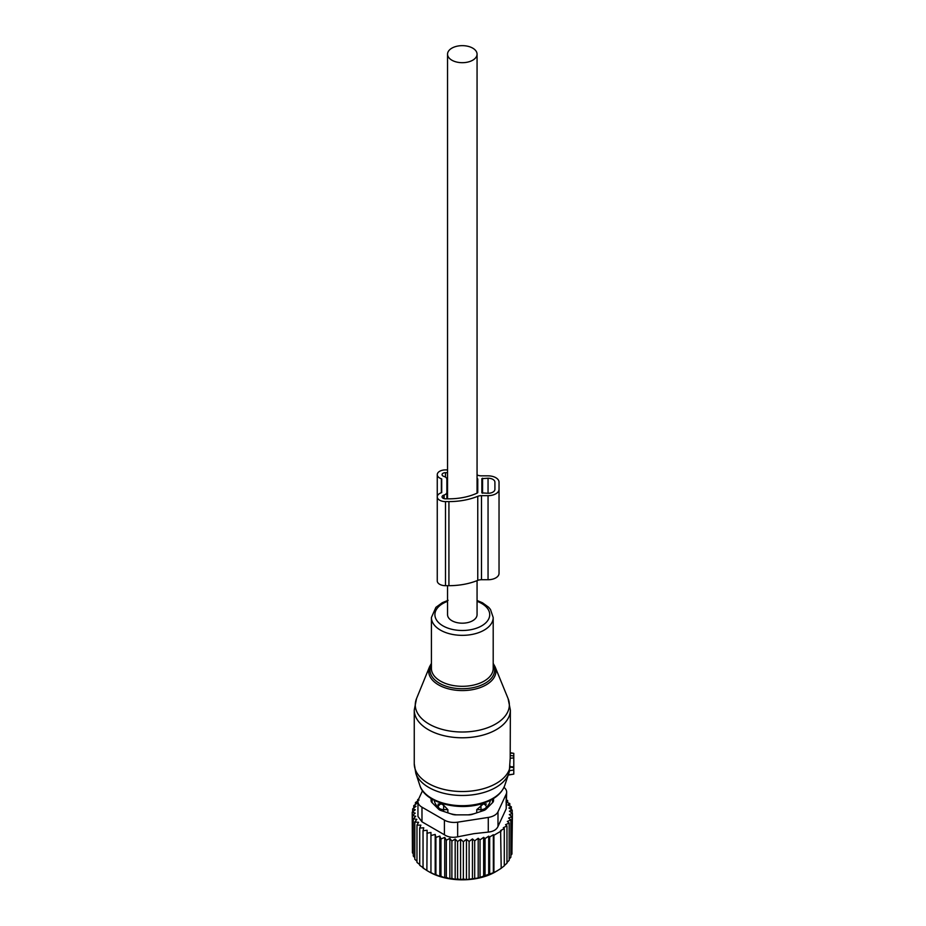 <?xml version="1.0" encoding="UTF-8"?>
<svg xmlns="http://www.w3.org/2000/svg" width="926" height="926" viewBox="0 0 926 926"><rect width="100%" height="100%" fill="white"/><g stroke="black" fill="none" stroke-linecap="round" stroke-linejoin="round"><path stroke-width="1.39" d="M510.365 753.104L513.791 753.347L513.791 757.896L510.191 758.267L509.312 771.451M508.293 774.854L513.791 774.101L513.791 757.896M416.526 698.609A47.041 27.167 0 0 0 433.785 726.447A47.041 27.167 0 0 0 484.865 728.681A47.041 27.167 0 0 0 508.096 698.609L495.04 666.697A33.637 19.423 180 0 1 478.429 688.203A33.637 19.423 180 0 1 441.922 686.594A33.637 19.423 180 0 1 429.571 666.697L416.526 698.609L414.258 710.045A48.048 27.745 0 0 0 485.351 734.387A48.048 27.745 0 0 0 510.365 710.045L510.191 758.267M513.791 766.867L510.18 766.705M447.547 585.683L447.547 614.667A14.758 8.519 0 0 0 451.876 620.698A14.758 8.519 0 0 0 467.954 622.538A14.758 8.519 0 0 0 477.064 614.667L477.064 580.648M451.876 60.202A14.758 8.519 0 0 0 467.954 62.042A14.758 8.519 0 0 0 477.064 54.171A14.758 8.519 0 0 0 472.746 48.152A14.758 8.519 0 0 0 456.657 46.3A14.758 8.519 0 0 0 447.547 54.171A14.758 8.519 0 0 0 451.876 60.202M476.751 812.843L476.751 809.66L480.999 809.613A5.487 3.172 0 0 0 486.393 806.5L486.463 807.298A28.15 16.251 0 0 0 489.31 803.537A28.15 16.251 0 0 0 490.352 800.295M486.463 804.046L483.395 803.861A5.487 4.48 1.7 0 1 486.393 806.5L486.393 808.815M434.259 800.295A28.15 16.251 0 0 0 438.148 807.298L438.148 804.046L441.216 803.861L443.67 805.273L443.623 809.613L447.86 809.66L443.67 805.273M447.86 812.843L447.86 809.66M450.395 813.688A28.15 16.251 0 0 0 456.53 814.857M468.093 814.857A28.15 16.251 0 0 0 474.216 813.688M476.751 809.66L483.395 803.861M492.296 799.242A30.199 17.444 180 0 1 492.4 802.796M486.463 807.298L486.439 808.757M438.148 807.298L438.172 808.757M432.21 802.796A30.199 17.444 180 0 1 432.315 799.242M438.148 804.046L438.23 806.5A5.487 3.172 0 0 0 443.623 809.613L443.623 811.419M511.951 851.307L512.414 813.398L509.312 814.556L511.951 816.72L511.951 854.003L510.863 855.381M509.184 859.154L510.863 857.221L510.863 819.938L508.629 818.052L511.951 816.72M506.962 862.581L509.184 860.3L509.184 823.017L507.355 821.455L510.863 819.938M504.288 865.602L506.962 863.217L506.962 825.934L505.55 824.707L509.184 823.017M500.619 868.646L504.288 865.879L504.288 828.596L503.316 827.74L506.962 825.934M418.02 800.77L415.427 802.564L417.256 803.108L413.748 805.643L415.994 806.349L412.66 808.873L415.311 809.752L412.209 812.183L415.195 813.144L412.417 815.517L415.705 816.257L413.297 818.815L416.839 819.325L414.813 822.022L418.564 822.3L416.966 825.112L420.879 825.135L419.721 828.041L423.738 827.798L423.032 830.761L427.106 830.252L426.874 870.533L429.305 871.933A46.682 26.947 180 0 0 475.455 878.739A46.682 26.947 0 0 0 495.317 871.933L501.197 868.322L500.619 830.529L504.288 828.596M497.551 870.648L493.917 872.523L493.917 835.252L501.197 831.039M463.359 841.722L463.359 879.005L460.581 879.7L460.581 839.35L463.359 841.722L466.461 839.292L466.461 879.607L478.198 877.998L493.917 872.523M506.661 800.145L507.645 800.481L506.047 801.997L509.798 803.571L507.784 804.96L511.326 806.778L508.906 808.028L512.194 810.076L509.416 811.153L512.414 813.398M507.645 802.657L507.645 800.481M509.798 805.99L509.798 803.571M511.326 809.521L511.326 806.778M512.194 813.236L512.194 810.076M493.338 872.859L493.338 834.743L489.669 837.035L489.669 874.318M488.696 874.85L488.696 836.178L485.062 838.574L485.062 875.857M483.65 876.586L483.65 837.347L480.027 839.859L480.027 877.142M478.198 877.998L478.198 838.296L474.691 840.831L474.691 878.114M418.668 798.988L417.661 799.659L417.661 801.013M419.061 800.064L417.661 799.659M430.949 832.462L430.949 872.824L430.949 832.462L426.874 833.25M435.197 834.419L435.903 837.382L435.903 874.665L435.197 874.769L435.197 834.419L431.18 835.472M439.815 836.062L440.973 838.968L440.973 876.251L439.815 876.424L439.815 836.062L435.903 837.382M444.723 837.405L446.32 840.218L446.32 877.501L444.723 877.755L444.723 837.405L440.973 838.968M449.862 838.4L451.888 841.097L451.888 878.38L449.862 878.751L449.862 838.4L446.32 840.218M455.175 839.049L457.594 841.595L457.594 878.878L455.175 879.411L455.175 839.049L451.888 841.097M460.581 839.35L457.594 841.595M466.461 839.292L469.112 841.456L469.112 878.739M472.445 879.017L472.445 838.944L469.112 841.456M472.445 838.944L474.691 840.831M417.95 801.569A13.728 7.929 180 0 0 421.978 807.171L444.399 820.112A13.728 7.929 180 0 0 457.652 822.172L488.28 817.427L488.28 832.092L473.904 833.666L457.652 836.826C452.606 837.88 448.184 837.197 444.399 834.777L421.978 821.825L417.95 816.443L417.95 801.569A13.728 7.929 180 0 1 418.425 799.52L422.534 790.654M415.427 802.564L415.427 804.416M413.748 805.643L413.748 808.039M412.66 808.873L412.66 811.836M412.209 812.183L412.417 849.755M412.417 815.517L412.417 852.8L413.297 853.83M413.297 818.815L413.297 856.087L414.813 857.65M414.813 822.022L414.813 859.305L416.966 861.238M416.966 825.112L416.966 862.395L419.721 864.583M419.721 828.041L419.721 865.324L423.738 868.148M423.032 830.761L423.032 868.044L427.106 870.602M488.28 817.427A13.728 7.929 0 0 0 497.991 811.824L506.198 794.149L506.198 808.803L497.991 826.478C496.475 829.731 493.245 831.594 488.28 832.092M431.076 798.49L431.076 800.596A6.864 3.959 0 0 0 431.991 802.576L438.519 809.116A6.864 3.959 0 0 0 441.031 810.563L452.351 814.336A6.864 3.959 0 0 0 455.777 814.857L468.834 814.857A6.864 3.959 0 0 0 472.272 814.336L483.58 810.563A6.864 3.959 0 0 0 486.092 809.116L492.62 802.576A6.864 3.959 0 0 0 493.546 800.596L493.546 798.49M506.198 794.149A13.728 7.929 0 0 0 506.661 792.089A13.728 7.929 0 0 0 503.975 787.389M506.198 808.803L506.661 792.089M466.461 879.607L463.359 879.005M460.581 879.7L457.594 878.878M455.175 879.411L451.888 878.38M449.862 878.751L446.32 877.501M444.723 877.755L440.973 876.251M439.815 876.424L435.903 874.665M435.197 874.769L431.18 872.755M430.949 872.824L426.874 870.533M478.198 838.296L480.027 839.859M483.65 837.347L485.062 838.574M488.696 836.178L489.669 837.035M493.338 834.743L493.917 835.252M477.064 474.934A49.773 28.729 0 0 1 477.747 475.212A6.864 3.959 0 0 0 481.485 475.848L488.048 475.848A10.985 6.343 0 0 1 499.033 482.191L499.033 573.391A10.985 6.343 0 0 1 488.048 579.734L488.048 495.665A10.985 6.343 0 0 0 499.033 489.322M488.048 579.734L481.485 579.734L481.485 495.665L488.048 495.665M481.485 495.665A6.864 3.959 0 0 0 477.758 496.301L477.758 563.158M481.485 579.734A6.864 3.959 0 0 0 477.758 580.37L477.758 496.301A49.773 28.729 0 0 1 448.925 501.603L445.487 501.603A8.241 4.757 0 0 1 437.257 496.857L437.257 474.656A8.241 4.757 0 0 0 441.366 478.777L441.714 492.62L441.714 478.892M477.758 492.458L477.758 479.089L477.758 492.458A1.389 0.799 0 0 1 477.318 493.026A45.073 26.021 0 0 1 448.925 498.836L445.487 498.836A3.438 1.979 0 0 1 442.061 496.857A3.438 1.979 0 0 1 443.774 495.132L444.121 495.016A5.487 3.172 0 0 0 446.864 492.273L446.864 498.836M481.867 478.626L481.867 492.887L488.048 493.28A6.864 3.959 0 0 0 494.912 489.322L494.912 482.191A6.864 3.959 0 0 0 488.048 478.221L481.867 478.626M494.912 489.322L494.912 482.191M447.547 472.677L445.487 472.677A3.438 1.979 0 0 0 442.061 474.656A3.438 1.979 0 0 0 443.774 476.369L444.121 476.485A5.487 3.172 0 0 1 446.864 479.228L446.864 492.273M477.758 479.089A1.389 0.799 0 0 0 477.249 478.51A44.761 25.847 0 0 0 477.064 478.418M437.257 474.656A8.241 4.757 0 0 1 445.487 469.899L447.547 469.899M448.925 501.603L448.925 585.683L445.487 585.683A8.241 4.757 0 0 1 437.257 580.926L437.257 496.857A8.241 4.757 0 0 1 441.366 492.736L441.714 492.62M448.925 585.683A49.773 28.729 0 0 0 477.758 580.37M431.412 664.602A32.317 18.659 0 0 0 441.876 684.534A32.317 18.659 0 0 0 477.804 686.444A32.317 18.659 0 0 0 493.199 664.602M414.258 710.045L414.258 763.788A48.048 27.745 0 0 0 485.351 788.13A48.048 27.745 0 0 0 510.191 766.138M448.126 600.303L442.315 602.687L435.903 607.352L431.412 617.515L431.412 668.479A30.894 17.837 0 0 0 477.121 684.129A30.894 17.837 0 0 0 493.199 668.479L493.199 617.515L490.479 609.458L488.581 607.213L482.481 602.78L477.064 600.488M414.258 763.788L415.82 773.326A47.353 27.34 0 0 0 485.004 792.135A47.353 27.34 0 0 0 508.802 773.326L509.543 770.745M431.412 617.515A30.894 17.837 0 0 0 477.121 633.164A30.894 17.837 0 0 0 493.199 617.515M447.547 601.333A27.398 15.823 0 0 0 438.727 622.723A27.398 15.823 0 0 0 475.443 628.557A27.398 15.823 0 0 0 477.064 601.333M419.872 785.468A43.221 24.956 0 0 0 483.025 802.634A43.221 24.956 0 0 0 504.739 785.468C501.591 793.721 494.16 799.74 482.469 803.502C458.532 811.546 424.884 802.761 419.872 785.468L415.82 773.326M513.791 769.992L509.555 770.675M513.791 767.631L510.11 767.098M513.791 755.986L510.319 755.477M438.23 808.815L438.23 806.5A5.487 4.48 -1.7 0 1 441.216 803.861M480.999 811.419L480.941 805.273M457.652 822.172L457.652 836.826M421.978 807.171L421.978 821.825M444.399 820.112L444.399 834.777M497.991 811.824L497.991 826.478M482.562 493.28L482.562 478.221M488.048 493.28L488.048 478.221M443.774 498.57L443.774 495.132M444.121 495.016L444.121 498.663M445.487 477.133L445.487 472.677M477.249 493.06L477.249 478.51M441.366 492.736L441.366 478.777M445.487 585.683L445.487 501.603M508.096 698.609L510.365 710.045M495.04 666.697L493.199 663.41M431.412 663.41L429.571 666.697M504.739 785.468L508.802 773.326M513.791 774.101L508.212 775.085M513.791 753.347L510.365 752.745M477.064 493.141L477.064 54.171M447.547 498.836L447.547 54.171"/></g></svg>
